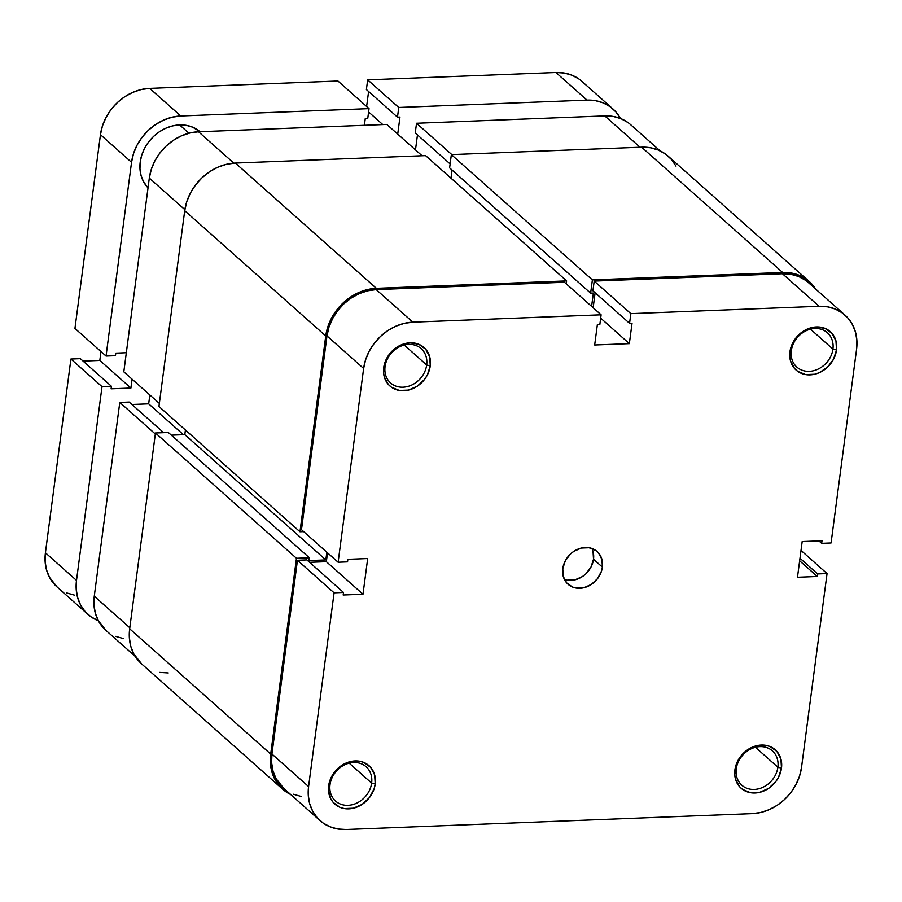 <?xml version="1.0" encoding="UTF-8"?>
<svg xmlns="http://www.w3.org/2000/svg" width="902" height="902" viewBox="0 0 902 902"><rect width="100%" height="100%" fill="white"/><g stroke="black" fill="none" stroke-linecap="round" stroke-linejoin="round"><path stroke-width="1.35" d="M777.885 767.219A22.978 19.292 131.6 0 0 759.901 746.619A22.978 19.292 131.6 0 0 736.269 768.842L734.904 769.925A25.707 21.592 -48.4 0 1 761.344 745.052A25.707 21.592 -48.4 0 1 781.482 768.109L777.885 767.219L755.436 747.273L777.885 767.219A22.978 19.292 -48.4 0 1 763.509 786.995A22.978 19.292 -48.4 0 1 741.816 785.202A22.978 19.292 -48.4 0 1 736.269 768.842A22.978 19.292 -48.4 0 1 750.656 749.055A22.978 19.292 -48.4 0 1 772.337 750.847A22.978 19.292 -48.4 0 1 777.885 767.219L781.482 768.109L780.918 758.999L776.893 751.422L770.015 746.529L765.832 745.334L756.744 745.695L747.882 749.596L743.958 752.719L737.881 760.69L735.964 765.234L734.735 774.581L735.468 779.024L739.493 786.6L742.628 789.442L750.554 792.7L759.642 792.339L768.504 788.438L775.799 781.572L778.494 777.344L781.482 768.109A25.707 21.592 -48.4 0 1 755.042 792.982A25.707 21.592 -48.4 0 1 734.904 769.925L736.269 768.842A22.978 19.292 131.6 0 0 754.264 789.442A22.978 19.292 131.6 0 0 777.885 767.219M371.635 783.094A22.978 19.292 131.6 0 0 353.64 762.483A22.978 19.292 131.6 0 0 330.019 784.717L328.655 785.8A25.707 21.592 -48.4 0 1 355.095 760.927A25.707 21.592 -48.4 0 1 375.221 783.985L371.635 783.094L349.187 763.148L371.635 783.094A22.978 19.292 -48.4 0 1 357.26 802.87A22.978 19.292 -48.4 0 1 335.567 801.077A22.978 19.292 -48.4 0 1 330.019 784.717A22.978 19.292 -48.4 0 1 344.395 764.93A22.978 19.292 -48.4 0 1 366.088 766.723A22.978 19.292 -48.4 0 1 371.635 783.094L375.221 783.985L374.657 774.874L370.632 767.298L363.765 762.404L359.571 761.209L350.483 761.559L345.94 763.092L337.698 768.583L331.632 776.554L329.715 781.109L328.486 790.456L330.82 798.958L333.244 802.476L340.11 807.38L344.293 808.575L353.381 808.215L362.254 804.313L369.549 797.447L374.161 788.675L375.221 783.985A25.707 21.592 -48.4 0 1 348.781 808.857A25.707 21.592 -48.4 0 1 328.655 785.8L330.019 784.717A22.978 19.292 131.6 0 0 348.003 805.317A22.978 19.292 131.6 0 0 371.635 783.094M832.929 349.108A22.978 19.292 131.6 0 0 814.946 328.508A22.978 19.292 131.6 0 0 791.313 350.743L789.949 351.825A25.707 21.592 -48.4 0 1 816.389 326.941A25.707 21.592 -48.4 0 1 836.526 349.999L832.929 349.108L810.481 329.162L832.929 349.108A22.978 19.292 -48.4 0 1 818.554 368.895A22.978 19.292 -48.4 0 1 796.861 367.103A22.978 19.292 -48.4 0 1 791.313 350.743A22.978 19.292 -48.4 0 1 805.7 330.955A22.978 19.292 -48.4 0 1 827.382 332.748A22.978 19.292 -48.4 0 1 832.929 349.108L836.526 349.999L835.962 340.9L831.937 333.323L825.059 328.418L816.389 326.941L811.789 327.584L807.245 329.117L799.003 334.608L792.926 342.58L791.009 347.123L789.78 356.482L790.513 360.924L794.538 368.501L797.672 371.342L805.599 374.589L814.686 374.24L819.23 372.706L827.472 367.215L833.538 359.244L836.526 349.999A25.707 21.592 -48.4 0 1 810.086 374.871A25.707 21.592 -48.4 0 1 789.949 351.825L791.313 350.743A22.978 19.292 131.6 0 0 809.308 371.342A22.978 19.292 131.6 0 0 832.929 349.108M426.68 364.983A22.978 19.292 131.6 0 0 408.685 344.384A22.978 19.292 131.6 0 0 385.064 366.607L383.7 367.689A25.707 21.592 -48.4 0 1 410.139 342.816A25.707 21.592 -48.4 0 1 430.265 365.874L426.68 364.983L404.231 345.038L426.68 364.983A22.978 19.292 -48.4 0 1 412.304 384.771A22.978 19.292 -48.4 0 1 390.611 382.978A22.978 19.292 -48.4 0 1 385.064 366.607A22.978 19.292 -48.4 0 1 399.439 346.83A22.978 19.292 -48.4 0 1 421.133 348.623A22.978 19.292 -48.4 0 1 426.68 364.983L430.265 365.874L429.702 356.775L425.676 349.198L418.81 344.293L410.139 342.816L405.528 343.459L396.666 347.36L392.742 350.483L389.371 354.227L384.759 362.999L383.53 372.357L384.263 376.799L388.288 384.376L391.423 387.217L399.338 390.465L408.426 390.115L417.299 386.203L424.594 379.347L427.289 375.119L430.265 365.874A25.707 21.592 -48.4 0 1 403.825 390.746A25.707 21.592 -48.4 0 1 383.7 367.689L385.064 366.607A22.978 19.292 131.6 0 0 403.047 387.217A22.978 19.292 131.6 0 0 426.68 364.983M593.042 551.483L593.516 559.229L602.401 567.121A21.885 18.378 -48.4 0 1 588.713 585.962A21.885 18.378 -48.4 0 1 568.057 584.259A21.885 18.378 -48.4 0 1 562.769 568.677A21.885 18.378 -48.4 0 1 576.457 549.837A21.885 18.378 -48.4 0 1 597.124 551.539A21.885 18.378 -48.4 0 1 602.401 567.121L593.516 559.229A21.885 18.378 131.6 0 0 591.892 548.472M805.565 280.319L798.608 276.486L790.806 274.264L782.462 273.746L594.204 281.097L592.93 290.782L629.573 323.344L632.043 323.243L629.359 343.639L594.677 344.992L597.372 324.596L599.841 324.506L601.115 314.809L564.472 282.258L376.213 289.61L412.857 322.172L601.115 314.809L599.841 324.506L597.372 324.596L594.677 344.992L629.359 343.639L632.043 323.243L629.573 323.344L630.848 313.648L819.106 306.297L827.45 306.827L835.252 309.048L842.209 312.87L848.038 318.169L852.548 324.72L855.536 332.274L856.9 340.55L856.584 349.221L831.08 542.97L821.666 543.342L822.004 540.794L802.182 541.561L797.481 577.257L817.302 576.479L817.64 573.931L827.055 573.571L801.54 767.32L799.567 776.058L795.992 784.526L790.975 792.396L784.695 799.364L777.389 805.17L769.35 809.59L760.893 812.443L752.313 813.627L346.064 829.502L337.72 828.972L329.918 826.751L322.972 822.928L317.132 817.629L312.633 811.09L309.634 803.524L308.27 795.26L308.585 786.578L271.942 754.027L297.446 560.277L334.09 592.828L308.585 786.578L334.09 592.828L343.504 592.456L343.177 595.004L362.987 594.238L367.689 558.541L347.868 559.319L347.541 561.867L338.126 562.239L363.63 368.478L365.614 359.74L369.177 351.273L374.195 343.403L380.486 336.435L387.781 330.628L395.82 326.22L404.288 323.356L412.857 322.172L601.115 314.809L564.472 282.258L376.213 289.61L367.644 290.805L359.176 293.657L351.137 298.077L343.831 303.884L337.551 310.852L332.534 318.722L328.959 327.189L326.986 335.927L301.482 529.677L326.986 335.927L363.63 368.478L338.126 562.239L301.482 529.677L338.126 562.239L347.541 561.867L347.868 559.319L367.689 558.541L362.987 594.238L343.177 595.004L343.504 592.456L306.86 559.905L297.446 560.277L271.942 754.027L271.626 762.697L272.99 770.973L275.989 778.527L283.645 788.247M564.393 579.434A21.885 18.378 131.6 0 0 593.516 559.229L590.979 567.099L585.815 573.886L582.478 576.536L574.935 579.862L567.2 580.166M845.027 315.125L808.384 282.574A47.874 40.195 131.6 0 0 782.462 273.746L819.106 306.297L782.462 273.746L594.204 281.097L630.848 313.648L819.106 306.297A47.874 40.195 -48.4 0 1 845.027 315.125A47.874 40.195 -48.4 0 1 856.584 349.221L831.08 542.97L821.666 543.342L818.926 540.907L821.666 543.342L822.004 540.794L802.182 541.561L797.481 577.257L817.302 576.479L799.646 560.807L817.302 576.479L817.64 573.931L799.984 558.248L817.64 573.931L827.055 573.571L801.54 767.32A47.874 40.195 -48.4 0 1 752.313 813.627L346.064 829.502A47.874 40.195 -48.4 0 1 320.142 820.673A47.874 40.195 -48.4 0 1 308.585 786.578L271.942 754.027A47.874 40.195 131.6 0 0 283.499 788.122L320.142 820.673M602.401 567.121L601.927 559.375L598.5 552.926L595.827 550.513L589.085 547.751L581.35 548.044L573.807 551.37L570.47 554.031L565.306 560.807L562.769 568.677L563.254 576.423L566.67 582.872L572.522 587.044L576.085 588.059L583.819 587.754L591.362 584.428L597.575 578.588L601.499 571.124L602.401 567.121M327.516 552.813L326.344 561.675L309.6 562.329L326.344 561.675L362.987 594.238L326.344 561.675L327.516 552.813M293.274 794.2L301.076 796.421M595.128 292.744L593.155 307.74L595.128 292.744M801.021 550.434L827.055 573.571L801.021 550.434M412.857 322.172L376.213 289.61A47.874 40.195 131.6 0 0 326.986 335.927L363.63 368.478A47.874 40.195 -48.4 0 1 412.857 322.172M297.446 560.277L306.86 559.905L343.504 592.456L334.09 592.828L297.446 560.277M629.359 343.639L600.676 318.158L629.359 343.639M592.93 290.782L594.204 281.097L630.848 313.648L629.573 323.344L592.93 290.782M675.993 166.126L671.37 159.395L665.36 153.949L658.212 150.003L650.195 147.725L641.604 147.184L451.361 154.614L449.613 167.873L590.641 293.161L593.369 293.049L591.611 306.364L593.369 293.049L590.641 293.161L449.613 167.873L451.361 154.614L592.388 279.902L590.641 293.161L592.388 279.902L451.361 154.614L641.604 147.184L782.632 272.472L592.388 279.902L782.632 272.472A49.238 41.345 -48.4 0 1 809.297 281.548A49.238 41.345 -48.4 0 1 815.622 289.001L812.398 284.671L806.388 279.237L799.24 275.29L791.212 273.013L782.632 272.472L641.604 147.184A49.238 41.345 131.6 0 1 668.269 156.26L809.297 281.548M452.049 170.027L450.977 178.168L452.049 170.027M425.597 155.618L235.354 163.059L226.537 164.277L217.833 167.22L209.557 171.752L202.059 177.728L195.599 184.899L190.423 192.994L186.759 201.698L184.718 210.685L158.944 406.486L299.971 531.763L303.67 531.628L299.971 531.763L158.944 406.486L184.718 210.685L325.746 335.972L299.971 531.763L325.746 335.972A49.238 41.345 -48.4 0 1 376.382 288.336L367.565 289.565L358.849 292.496L350.585 297.04L343.076 303.016L336.615 310.187L331.451 318.282L327.787 326.986L325.746 335.972L184.718 210.685A49.238 41.345 131.6 0 1 235.354 163.059L425.597 155.618L566.625 280.905L376.382 288.336L235.354 163.059L376.382 288.336L566.625 280.905L425.597 155.618M282.597 789.149L141.569 663.861A49.238 41.345 131.6 0 1 129.674 628.795L270.701 754.072L296.476 558.282L155.46 432.994L129.674 628.795L155.46 432.994L296.476 558.282L309.363 557.774L168.336 432.498L155.46 432.994L168.336 432.498L309.363 557.774L308.991 560.582L325.836 559.928L326.851 552.216L325.836 559.928L184.809 434.64L185.417 430.006L184.809 434.64L171.346 435.17L184.809 434.64L325.836 559.928L308.991 560.582L309.363 557.774L296.476 558.282L270.701 754.072L270.386 762.991L271.784 771.503L274.862 779.283L279.496 786.014L285.494 791.46L290.737 794.549A49.238 41.345 -48.4 0 1 282.597 789.149A49.238 41.345 -48.4 0 1 270.701 754.072L129.674 628.795L129.358 637.714L130.756 646.215L133.834 653.995L141.715 663.985M159.643 672.396L168.223 672.937M566.242 283.826L566.625 280.905L566.242 283.826M123.811 371.838L159.35 403.419L123.811 371.838L149.315 178.089L123.811 371.838M184.865 209.67L149.315 178.089L184.865 209.67M416.532 123.258L451.812 154.603L416.532 123.258L415.258 132.944L450.132 163.927L415.258 132.944L416.532 123.258L604.791 115.907L416.532 123.258M640.07 147.24L604.791 115.907L640.07 147.24M149.845 394.975L148.672 403.837L131.929 404.491L148.672 403.837L183.41 434.696L148.672 403.837L149.845 394.975M135.244 656.408L105.827 630.284A47.874 40.195 131.6 0 1 94.27 596.188L129.809 627.758L94.27 596.188L119.786 402.427L155.324 434.009L119.786 402.427L129.189 402.067L163.645 432.678L129.189 402.067L119.786 402.427L94.27 596.188L93.955 604.859L95.319 613.134L98.318 620.689L105.974 630.408M115.603 636.361L123.405 638.582M627.893 122.48L620.937 118.647L613.146 116.426L604.791 115.907A47.874 40.195 131.6 0 1 630.712 124.735L660.129 150.859M417.468 134.905L415.484 149.901L417.468 134.905M386.8 124.42L198.541 131.771L189.972 132.966L181.505 135.819L173.466 140.238L166.171 146.045L159.891 153.013L154.862 160.883L151.299 169.35L149.315 178.089A47.874 40.195 131.6 0 1 198.541 131.771L233.844 163.138L198.541 131.771L386.8 124.42L422.08 155.764L386.8 124.42M179.599 124.916L188.946 133.214L179.599 124.916L172.744 125.863L165.968 128.152L159.541 131.681L153.701 136.326L148.672 141.907L144.658 148.199L141.806 154.975L140.216 161.965L139.968 168.9L141.062 175.518L143.452 181.561L148.029 187.864A38.29 32.156 131.6 0 1 144.275 148.954A38.29 32.156 131.6 0 1 179.599 124.916A38.29 32.156 131.6 0 1 200.041 131.715L192.509 127.114L186.274 125.333L179.599 124.916M88.069 614.499A47.874 40.195 -48.4 0 0 98.363 620.79L90.888 616.742L85.047 611.455L80.549 604.904L77.561 597.349L76.196 589.074L76.501 580.403L102.016 386.654L111.431 386.281L111.093 388.83L130.914 388.052L132.075 379.19L130.914 388.052L111.093 388.83L111.431 386.281L102.016 386.654L76.501 580.403L45.416 552.779L70.92 359.03L102.016 386.654L70.92 359.03L80.334 358.658L111.431 386.281L80.334 358.658L70.92 359.03L45.416 552.779A47.874 40.195 131.6 0 0 56.973 586.875L88.069 614.499A47.874 40.195 -48.4 0 1 76.501 580.403L45.416 552.779L45.1 561.45L46.464 569.726L49.452 577.28L57.119 586.999M126.325 352.727L115.794 353.133L115.456 355.692L106.041 356.053L131.545 162.304L133.53 153.565L137.093 145.098L142.121 137.228L148.402 130.26L155.696 124.453L163.736 120.034L172.203 117.181L180.772 115.986L369.042 108.635L367.768 118.32L365.287 118.421L364.385 125.299L365.287 118.421L367.768 118.32L369.042 108.635L180.772 115.986L149.687 88.373L337.946 81.011L369.042 108.635L337.946 81.011L149.687 88.373A47.874 40.195 131.6 0 0 100.46 134.68L131.545 162.304L106.041 356.053L74.945 328.429L100.46 134.68L102.433 125.942L106.008 117.474L111.025 109.604L117.305 102.636L124.611 96.83L132.65 92.41L141.107 89.557L149.687 88.373L180.772 115.986A47.874 40.195 -48.4 0 0 131.545 162.304L100.46 134.68L74.945 328.429L106.041 356.053L115.456 355.692L115.794 353.133L126.325 352.727M579.028 79.072L572.082 75.249L564.28 73.028L555.936 72.498L587.033 100.122A47.874 40.195 -48.4 0 1 612.943 108.95L581.858 81.327A47.874 40.195 131.6 0 0 555.936 72.498L367.678 79.85L366.392 89.535L367.678 79.85L398.763 107.473L367.678 79.85L555.936 72.498L587.033 100.122L398.763 107.473L397.489 117.159L366.392 89.535L397.489 117.159L399.969 117.068L397.726 134.116L399.969 117.068L397.489 117.159L398.763 107.473L587.033 100.122L595.376 100.641L603.167 102.862L610.124 106.695L615.965 111.983L620.463 118.534M74.55 595.173L66.748 592.952M83.074 361.093L99.818 360.439L100.979 351.566L99.818 360.439L130.914 388.052L99.818 360.439L83.074 361.093M366.629 106.492L368.602 91.497L366.629 106.492M612.943 108.95A47.874 40.195 -48.4 0 1 620.407 118.433M368.602 111.983L382.775 124.577L368.602 111.983"/></g></svg>
